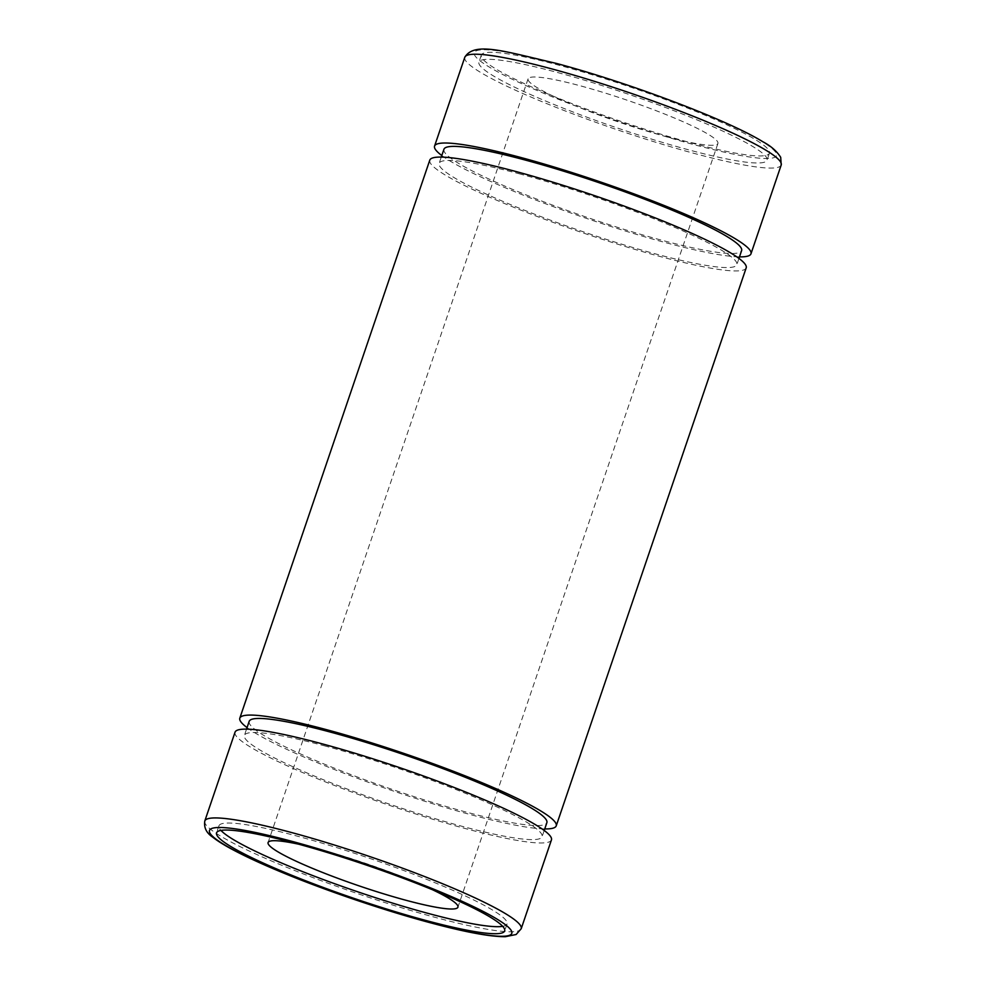 <?xml version="1.0" encoding="UTF-8"?>
<svg xmlns="http://www.w3.org/2000/svg" width="986" height="986" viewBox="0 0 986 986"><rect width="100%" height="100%" fill="white"/><g stroke="black" fill="none" stroke-linecap="round" stroke-linejoin="round"><path stroke-width="0.74" stroke-dasharray="4.93 3.7" d="M432.558 889.766A100.276 11.696 -161.2 0 0 319.846 849.377A100.276 11.696 -161.2 0 0 298.807 844.226M666.166 136.623A100.276 11.696 -161.2 0 0 717.919 143.463A100.276 11.696 -161.2 0 0 579.83 85.683A100.276 11.696 -161.2 0 0 528.077 78.843A100.276 11.696 -161.2 0 0 666.166 136.623M557.484 72.496A152.177 17.76 18.8 0 1 767.046 160.188A152.177 17.76 18.8 0 1 688.499 149.81A152.177 17.76 18.8 0 1 478.937 62.118A152.177 17.76 18.8 0 1 557.484 72.496M690.903 142.785A152.177 17.76 -161.2 0 0 769.45 153.163A152.177 17.76 -161.2 0 0 559.875 65.47A152.177 17.76 -161.2 0 0 481.328 55.08A152.177 17.76 -161.2 0 0 690.903 142.785M235.038 732.204A167.127 19.498 -161.2 0 0 465.182 828.511A167.127 19.498 -161.2 0 0 551.445 839.912M249.187 721.333A157.23 18.34 -161.2 0 0 465.712 811.946A157.23 18.34 -161.2 0 0 546.86 822.681M325.553 746.119A157.23 18.34 -161.2 0 0 244.405 735.396A157.23 18.34 -161.2 0 0 460.918 825.997A157.23 18.34 -161.2 0 0 542.078 836.732A157.23 18.34 -161.2 0 0 325.553 746.119M429.785 160.139A167.127 19.498 -161.2 0 0 659.93 256.459A167.127 19.498 -161.2 0 0 746.192 267.859M247.055 727.594A167.127 19.498 -161.2 0 0 469.965 814.461A167.127 19.498 -161.2 0 0 544.728 828.93M443.934 149.28A157.23 18.34 -161.2 0 0 660.447 239.881A157.23 18.34 -161.2 0 0 741.608 250.617M520.3 174.066A157.23 18.34 -161.2 0 0 439.14 163.331A157.23 18.34 -161.2 0 0 655.665 253.944A157.23 18.34 -161.2 0 0 736.825 264.667A157.23 18.34 -161.2 0 0 520.3 174.066M441.802 155.529A167.127 19.498 -161.2 0 0 664.712 242.396A167.127 19.498 -161.2 0 0 739.475 256.878M502.687 926.322A152.177 17.76 -161.2 0 0 507.063 923.894A152.177 17.76 -161.2 0 0 297.501 836.202A152.177 17.76 -161.2 0 0 218.954 825.812A152.177 17.76 -161.2 0 0 220.938 830.409M204.805 820.993A167.127 19.498 -161.2 0 0 434.949 917.313A167.127 19.498 -161.2 0 0 521.212 928.713M464.788 57.299A167.127 19.498 -161.2 0 0 694.945 153.606A167.127 19.498 -161.2 0 0 781.208 165.007M556.659 63.572A159.646 18.623 -161.2 0 0 490.658 67.886A159.646 18.623 -161.2 0 0 694.119 144.683A159.646 18.623 -161.2 0 0 760.12 140.369A159.646 18.623 -161.2 0 0 556.659 63.572M717.919 143.463L457.935 907.169M769.45 153.163L767.046 160.188M246.525 729.135L244.405 735.396M441.272 157.07L439.14 163.331M507.063 923.894L504.672 930.92M218.954 825.812L216.563 832.837M738.958 258.418L736.825 264.667M544.21 830.471L542.078 836.732M481.328 55.08L478.937 62.118M528.077 78.843L268.093 842.537"/><path stroke-width="1.48" d="M298.807 844.226A100.276 11.696 -161.2 0 0 268.093 842.537A100.276 11.696 -161.2 0 0 406.183 900.329A100.276 11.696 -161.2 0 0 457.935 907.169A100.276 11.696 -161.2 0 0 432.558 889.766M521.212 928.713L551.445 839.912A167.127 19.498 -161.2 0 0 321.3 743.604A167.127 19.498 -161.2 0 0 235.038 732.204L204.805 820.993C203.757 827.574 206.419 832.985 212.803 837.237C217.659 841.07 224.561 845.359 233.522 850.092C246.783 857.117 263.57 864.808 283.882 873.165C327.697 891.245 384.552 910.509 429.797 922.625C464.924 932.078 490.104 936.762 505.337 936.7L516.122 934.506L521.212 928.713A167.127 19.498 -161.2 0 0 291.067 832.406A167.127 19.498 -161.2 0 0 204.805 820.993M544.21 830.471L546.86 822.681A157.23 18.34 -161.2 0 0 330.335 732.068A157.23 18.34 -161.2 0 0 249.187 721.333L246.525 729.135M544.728 828.93A167.127 19.498 -161.2 0 0 556.227 825.861L746.192 267.859A167.127 19.498 -161.2 0 0 516.035 171.552A167.127 19.498 -161.2 0 0 429.785 160.139L239.82 718.153A167.127 19.498 -161.2 0 0 247.055 727.594M556.227 825.861A167.127 19.498 -161.2 0 0 326.083 729.554A167.127 19.498 -161.2 0 0 239.82 718.153M738.958 258.418L741.608 250.617A157.23 18.34 -161.2 0 0 525.082 160.003A157.23 18.34 -161.2 0 0 443.934 149.28L441.272 157.07M739.475 256.878A167.127 19.498 -161.2 0 0 750.975 253.809A167.127 19.498 -161.2 0 0 520.83 157.489A167.127 19.498 -161.2 0 0 434.567 146.088A167.127 19.498 -161.2 0 0 441.802 155.529M426.125 920.542A152.177 17.76 -161.2 0 0 504.672 930.92A152.177 17.76 -161.2 0 0 295.11 843.227A152.177 17.76 -161.2 0 0 216.563 832.837A152.177 17.76 -161.2 0 0 426.125 920.542M220.938 830.409A152.177 17.76 -161.2 0 0 428.516 913.504A152.177 17.76 -161.2 0 0 502.687 926.322M291.893 841.329A159.646 18.623 -161.2 0 0 225.88 845.643A159.646 18.623 -161.2 0 0 429.341 922.44A159.646 18.623 -161.2 0 0 495.354 918.114A159.646 18.623 -161.2 0 0 291.893 841.329M464.788 57.299C474.315 41.289 504.302 51.383 556.215 63.375C628.821 82.639 727.779 120.033 762.819 141.725C770.904 145.99 776.857 151.191 780.702 157.329L781.208 165.007A167.127 19.498 -161.2 0 0 551.051 68.7A167.127 19.498 -161.2 0 0 464.788 57.299L434.567 146.088M781.208 165.007L750.975 253.809"/></g></svg>
